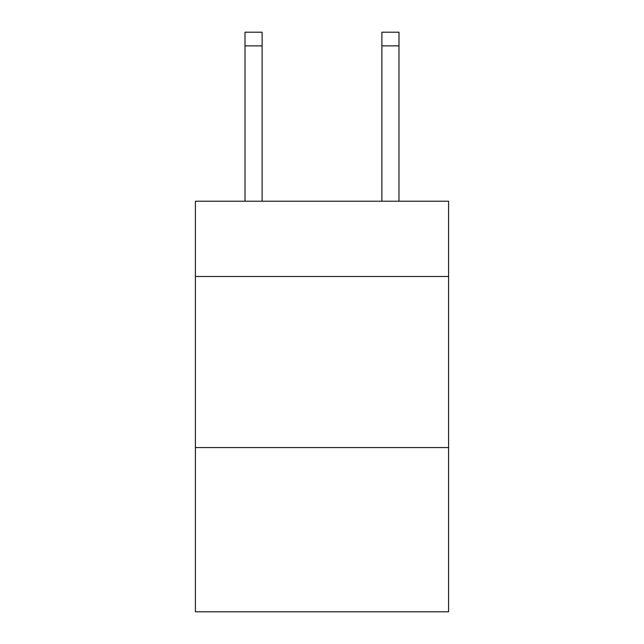 <?xml version="1.0" encoding="UTF-8"?>
<svg xmlns="http://www.w3.org/2000/svg" width="644" height="644" viewBox="0 0 644 644"><rect width="100%" height="100%" fill="white"/><g stroke="black" fill="none" stroke-linecap="round" stroke-linejoin="round"><path stroke-width="0.97" d="M448.594 276.493L448.594 201.218L195.406 201.218L195.406 276.493L448.594 276.493L448.594 611.8L195.406 611.8L195.406 276.493M448.594 447.572L195.406 447.572M262.124 201.218L262.124 45.885L245.018 45.885L245.018 32.2L262.124 32.2L262.124 45.885M245.018 201.218L245.018 45.885M398.982 201.218L398.982 32.2L381.876 32.2L381.876 201.218M262.124 32.2L245.018 32.2M381.876 45.885L398.982 45.885"/></g></svg>
